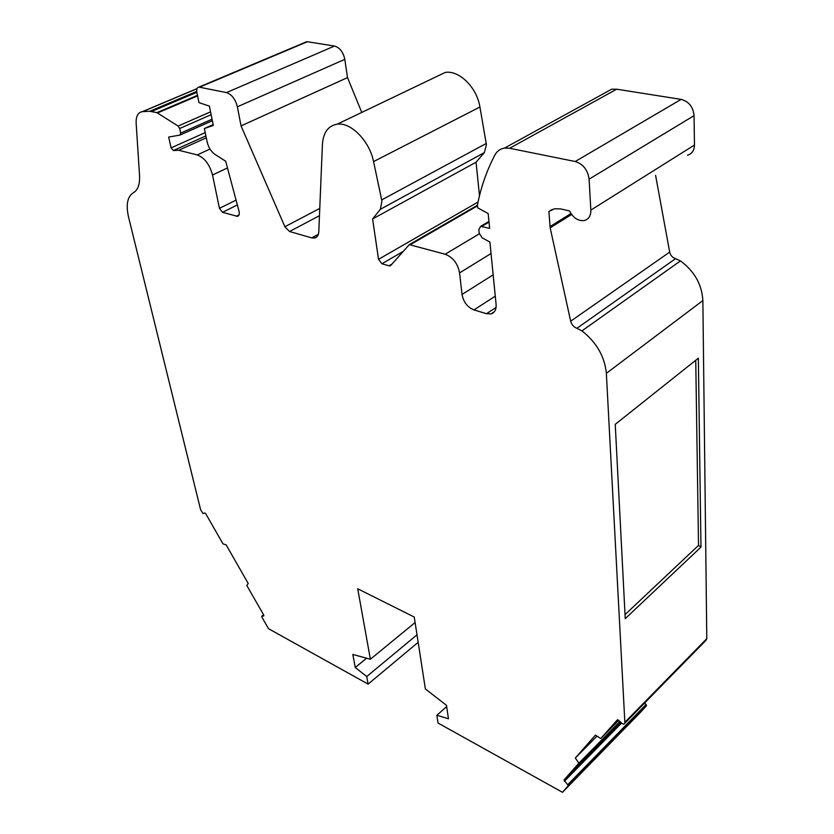 <?xml version="1.0" encoding="UTF-8"?>
<svg xmlns="http://www.w3.org/2000/svg" width="834" height="834" viewBox="0 0 834 834"><rect width="100%" height="100%" fill="white"/><g stroke="black" fill="none" stroke-linecap="round" stroke-linejoin="round"><path stroke-width="1.25" d="M552.233 209.438L548.876 211.492L554.506 208.761L560.813 208.938L569.497 210.929C573.229 217.955 578.139 221.166 584.227 220.551C588.71 219.3 590.92 215.818 590.847 210.116L589.096 179.164C587.772 169.917 583.143 164.027 575.22 161.515L509.626 148.264L504.56 148.077C500.275 148.754 497.043 151.1 494.864 155.093C486.691 170.678 480.874 187.358 477.423 205.143L477.694 207.854L488.171 213.567L489.631 228.37L480.645 226.358L478.852 229.538L479.237 233.27L482.094 237.732L489.902 242.089L496.105 304.493C496.418 309.529 494.75 312.656 491.101 313.876L486.503 313.699L473.952 309.914C467.467 307.256 463.495 302.106 462.026 294.454L459.576 272.874C457.751 263.471 452.945 257.258 445.158 254.224L409.265 244.643L390.854 265.337L388.946 265.796L381.92 263.752L378.521 259.332L372.61 218.956L380.325 209.313L381.951 201.119L373.559 161.598C369.608 141.165 350.958 122.056 337.27 124.162C328.2 125.725 323.248 132.502 322.414 144.501L318.796 231.727C318.557 235.344 317.118 237.461 314.501 238.065L311.728 237.878L289.534 231.518L284.894 226.723L241.047 125.903L237.367 106.804C235.386 99.131 231.758 94.398 226.473 92.595L198.94 87.09C197.043 87.476 196.355 89.259 196.866 92.428L198.982 102.624L209.376 106.116L213.316 125.434L204.361 128.54L207.155 141.988C208.521 147.576 211.19 151.767 215.141 154.551L225.68 161.212L239.17 211.763C239.587 214.401 239.004 215.933 237.409 216.35L222.49 212.316L219.457 208.333L212.524 175.015C209.636 164.454 204.538 157.751 197.22 154.915L178.705 150.266L173.357 150.547L171.085 147.889L168.677 137.078L180.019 135.056L180.665 133.106L179.675 128.509L178.111 126.049L156.875 112.642L149.797 111.276L142.416 111.641C137.975 112.371 135.89 116.249 136.15 123.265L139.549 175.588C139.966 184.418 137.891 190.131 133.325 192.758C127.383 196.615 125.798 204.705 128.54 217.028L200.619 509.772L203.048 513.494L204.82 513.004L205.737 513.713L222.98 543.841L226.16 544.904L248.219 583.477L246.801 585.458L263.752 615.075L263.805 615.93L261.803 616.222L261.866 617.077L268.506 628.68L368.107 684.12L366.72 676.541L417 634.82M479.487 195.782L476.078 162.203L484.346 152.612L486.399 144.668L479.925 107.013C476.965 87.56 459.148 69.941 445.22 72.443L436.046 76.832M366.72 676.541L355.263 667.481L352.813 654.45L370.379 659.246L357.713 588.773L414.258 617.045L425.371 688.947L446.492 705.335L448.442 718.772L436.87 715.28L438.038 723.036L562.481 792.3L568.298 785.618L563.982 779.967L578.848 763.235L575.345 758.012L595.434 735.108L600.751 738.559L617.494 719.732L622.508 723.797L623.832 724.246L624.895 723.088L606.36 373.319C604.692 356.525 596.55 342.378 581.934 330.889L576.93 328.294C573.761 327.116 571.676 324.749 570.675 321.194L550.169 227.838L548.876 211.492M562.481 792.3L640.481 712.319L646.548 705.637L644.692 702.947M368.107 684.12L418.157 642.316M370.379 659.246L415.103 622.539M436.87 715.28L446.67 706.544M361.768 112.423L347.507 77.604L344.807 59.339C343.212 52.031 339.772 47.601 334.486 46.047L307.402 41.731L305.4 42.253M687.477 155.228C691.959 153.863 694.295 150.454 694.472 145.033L694.055 115.645C693.148 106.908 688.832 101.487 681.107 99.392L616.712 89.196L611.676 89.207L603.649 93.617M623.905 724.183L705.366 640.96L706.794 638.656L702.864 300.574C701.926 284.498 694.461 271.279 680.45 260.917L675.592 258.644C672.485 257.654 670.515 255.475 669.681 252.108L655.597 175.401M698.35 358.182L615.242 424.339L625.239 618.661L700.967 547.094L698.35 358.182M355.263 667.481L366.595 658.214M578.848 763.235L620.027 721.368M596.998 736.12L575.345 758.012M600.751 738.559L618.838 720.201M581.934 330.889L680.45 260.917M372.61 218.956L476.078 162.203M241.047 125.903L347.507 77.604M204.361 128.54L213.15 124.62M178.705 150.266L206.29 137.818M700.967 547.094L698.517 545.394L695.744 360.267M625.031 614.616L698.517 545.394M236.272 216.267L239.066 214.849M381.732 199.889L486.232 143.479M567.777 784.648L646.173 704.386M549.992 226.608L570.956 213.567M606.36 373.319L702.864 300.574M625.239 721.921L706.794 638.656M568.215 785.951L646.548 705.637M564.42 781.26L621.643 722.953M563.982 779.967L620.798 722.129M624.895 723.088L706.398 639.824M576.93 328.294L675.592 258.644M570.675 321.194L669.681 252.108M550.169 227.838L571.603 214.494M590.847 210.116L694.472 145.033M589.096 179.164L694.055 115.645M575.22 161.515L681.107 99.392M509.626 148.264L616.712 89.196M481.781 226.4L489.016 222.105M486.503 313.699L496.074 307.454M473.952 309.914L495.271 296.153M462.026 294.454L493.155 274.834M459.576 272.874L491.038 253.526M445.158 254.224L479.321 233.822M410.286 244.696L477.496 205.852M388.946 265.796L391.99 264.013M381.92 263.752L402.624 251.753M378.521 259.332L478.059 202.037M380.325 209.313L484.346 152.612M373.559 161.598L479.925 107.013M311.728 237.878L318.369 234.291M289.534 231.518L319.464 215.683M284.894 226.723L319.766 208.427M237.367 106.804L344.807 59.339M226.473 92.595L334.486 46.047M199.649 87.143L307.402 41.731M222.49 212.316L237.356 204.914M219.457 208.333L236.074 200.108M212.524 175.015L227.473 167.926M197.22 154.915L210.001 149.057M173.357 150.547L205.894 135.9M171.085 147.889L205.206 132.596M180.342 134.91L212.357 120.721M180.665 133.106L212.044 119.22M179.675 128.509L211.127 114.685M178.111 126.049L210.543 111.85M157.563 112.944L197.585 95.91M156.875 112.642L197.47 95.368M151.663 111.454L196.845 92.313M149.797 111.276L196.709 91.427M142.656 111.62L196.991 88.717M261.866 616.201L263.638 614.887L261.803 616.222M237.409 216.35L238.472 215.818M504.56 148.077L611.676 89.207M480.645 226.358L488.943 221.427M491.101 313.876L494.364 311.739M409.265 244.643L477.434 205.268M389.978 265.848L390.833 265.348M337.27 124.162L445.22 72.443M314.501 238.065L317.003 236.72M198.94 87.09L306.683 41.71M142.416 111.641L197.032 88.612"/></g></svg>
